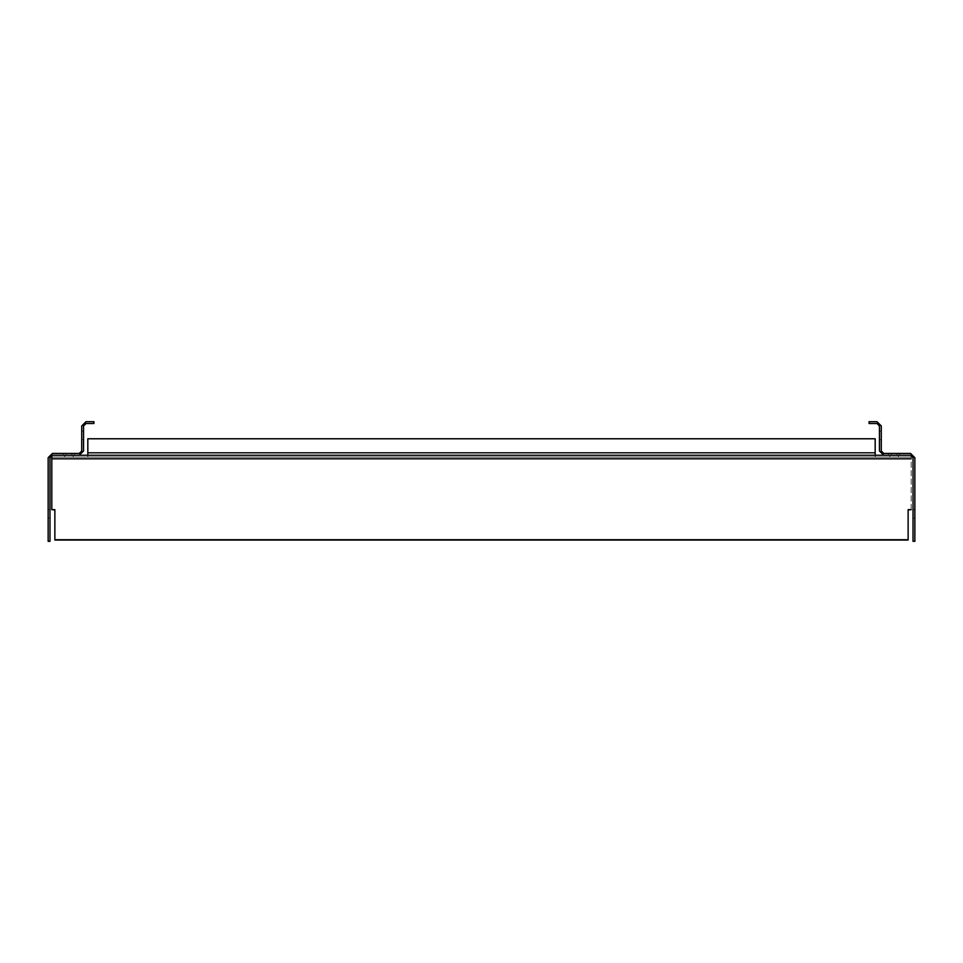 <?xml version="1.0" encoding="UTF-8"?>
<svg xmlns="http://www.w3.org/2000/svg" width="963" height="963" viewBox="0 0 963 963"><rect width="100%" height="100%" fill="white"/><g stroke="black" fill="none" stroke-linecap="round" stroke-linejoin="round"><path stroke-width="0.72" stroke-dasharray="4.82 3.61" d="M74.392 455.258L74.392 453.429L74.392 455.258L74.392 453.429L74.392 455.258L74.392 453.429L63.414 453.429L74.392 453.429L63.414 453.429L63.414 455.258L63.414 453.429L74.392 453.429L63.414 453.429L63.414 455.258L74.392 455.258L63.414 455.258L63.414 453.429L74.392 453.429L74.392 455.258L63.414 455.258L74.392 455.258L63.414 455.258L63.414 453.429L63.414 455.258L74.392 455.258L63.414 455.258L63.414 453.429L74.392 453.429L74.392 455.258L63.414 455.258L74.392 455.258L63.414 455.258L63.414 453.429L63.414 455.258L74.392 455.258L63.414 455.258L63.414 453.429L74.392 453.429L63.414 453.429L63.414 455.258L74.392 455.258L63.414 455.258L63.414 453.429L74.392 453.429L74.392 455.258L63.414 455.258L74.392 455.258L63.414 455.258L63.414 453.429L63.414 455.258L74.392 455.258L63.414 455.258L63.414 453.429L74.392 453.429L74.392 455.258L63.414 455.258L74.392 455.258L63.414 455.258L63.414 453.429L63.414 455.258L74.392 455.258L63.414 455.258L63.414 453.429L74.392 453.429L63.414 453.429L63.414 455.258L74.392 455.258L63.414 455.258L63.414 453.429L74.392 453.429L74.392 455.258L63.414 455.258L74.392 455.258L63.414 455.258L63.414 453.429L63.414 455.258L74.392 455.258L63.414 455.258L63.414 453.429L74.392 453.429L74.392 455.258L63.414 455.258L74.392 455.258L63.414 455.258L63.414 453.429L63.414 455.258L74.392 455.258L63.414 455.258L63.414 453.429L74.392 453.429L63.414 453.429L63.414 455.258L74.392 455.258L63.414 455.258L63.414 453.429L74.392 453.429L74.392 455.258L63.414 455.258L74.392 455.258L63.414 455.258L63.414 453.429L63.414 455.258L74.392 455.258L63.414 455.258L63.414 453.429L74.392 453.429L74.392 455.258L63.414 455.258L74.392 455.258L63.414 455.258L63.414 453.429L63.414 455.258L74.392 455.258L63.414 455.258L63.414 453.429L74.392 453.429L63.414 453.429L63.414 455.258L74.392 455.258L63.414 455.258L63.414 453.429L74.392 453.429L74.392 455.258L63.414 455.258L74.392 455.258L63.414 455.258L63.414 453.429L63.414 455.258L74.392 455.258L63.414 455.258L63.414 453.429L74.392 453.429L74.392 455.258L63.414 455.258L74.392 455.258L63.414 455.258L63.414 453.429L63.414 455.258L74.392 455.258L63.414 455.258L63.414 453.429L74.392 453.429L63.414 453.429L63.414 455.258L74.392 455.258L63.414 455.258L63.414 453.429L74.392 453.429L74.392 455.258L63.414 455.258L74.392 455.258L63.414 455.258L63.414 453.429L63.414 455.258L74.392 455.258L63.414 455.258L63.414 453.429L74.392 453.429L74.392 455.258L63.414 455.258L74.392 455.258L63.414 455.258L63.414 453.429L63.414 455.258L74.392 455.258L63.414 455.258L63.414 453.429L74.392 453.429L63.414 453.429L63.414 455.258L74.392 455.258L63.414 455.258L63.414 453.429L74.392 453.429L74.392 455.258L63.414 455.258L74.392 455.258L63.414 455.258L63.414 453.429L63.414 455.258L74.392 455.258L63.414 455.258L63.414 453.429L74.392 453.429L74.392 455.258L63.414 455.258L74.392 455.258L63.414 455.258L63.414 453.429L63.414 455.258L74.392 455.258L63.414 455.258L63.414 453.429L74.392 453.429L63.414 453.429L63.414 455.258L74.392 455.258L63.414 455.258L63.414 453.429L74.392 453.429L74.392 455.258L63.414 455.258L74.392 455.258L63.414 455.258L63.414 453.429L63.414 455.258L74.392 455.258L63.414 455.258L63.414 453.429L74.392 453.429L74.392 455.258L63.414 455.258L74.392 455.258L63.414 455.258L63.414 453.429L63.414 455.258L74.392 455.258L63.414 455.258L63.414 453.429L74.392 453.429L63.414 453.429L63.414 455.258L74.392 455.258L63.414 455.258L63.414 453.429L74.392 453.429L74.392 455.258L63.414 455.258L74.392 455.258L74.392 453.429L63.414 453.429L63.414 455.258L63.414 453.429L74.392 453.429L74.392 455.258L74.392 453.429L63.414 453.429L63.414 455.258L74.392 455.258L74.392 453.429L74.392 455.258L74.392 453.429L63.414 453.429L74.392 453.429L74.392 455.258L74.392 453.429L63.414 453.429L63.414 455.258L63.414 453.429L74.392 453.429L74.392 455.258L74.392 453.429L63.414 453.429L63.414 455.258L74.392 455.258L74.392 453.429L63.414 453.429L74.392 453.429L74.392 455.258L74.392 453.429L63.414 453.429L63.414 455.258L63.414 453.429L74.392 453.429L74.392 455.258L74.392 453.429L63.414 453.429L63.414 455.258L74.392 455.258L74.392 453.429L74.392 455.258L74.392 453.429L63.414 453.429L74.392 453.429L74.392 455.258L74.392 453.429L63.414 453.429L63.414 455.258L63.414 453.429L74.392 453.429L74.392 455.258L74.392 453.429L63.414 453.429L63.414 455.258L74.392 455.258L74.392 453.429L63.414 453.429L74.392 453.429L74.392 455.258L74.392 453.429L63.414 453.429L63.414 455.258L63.414 453.429L74.392 453.429L74.392 455.258L74.392 453.429L63.414 453.429L63.414 455.258L74.392 455.258L74.392 453.429L74.392 455.258L74.392 453.429L63.414 453.429L74.392 453.429L74.392 455.258L74.392 453.429L63.414 453.429L63.414 455.258L63.414 453.429L74.392 453.429L74.392 455.258L74.392 453.429L63.414 453.429L63.414 455.258L74.392 455.258L74.392 453.429L63.414 453.429L74.392 453.429L74.392 455.258L74.392 453.429L63.414 453.429L63.414 455.258L63.414 453.429L74.392 453.429L74.392 455.258L74.392 453.429L63.414 453.429L63.414 455.258L74.392 455.258L74.392 453.429L74.392 455.258L74.392 453.429L63.414 453.429L74.392 453.429L74.392 455.258L74.392 453.429L63.414 453.429L63.414 455.258L63.414 453.429L74.392 453.429L74.392 455.258L74.392 453.429L63.414 453.429L63.414 455.258L74.392 455.258L74.392 453.429L63.414 453.429L74.392 453.429L74.392 455.258L74.392 453.429L63.414 453.429L63.414 455.258L63.414 453.429L74.392 453.429L74.392 455.258L74.392 453.429L63.414 453.429L63.414 455.258L74.392 455.258L74.392 453.429L74.392 455.258L74.392 453.429L63.414 453.429L74.392 453.429L74.392 455.258L74.392 453.429L63.414 453.429L63.414 455.258L63.414 453.429L74.392 453.429L74.392 455.258L74.392 453.429L63.414 453.429L63.414 455.258L74.392 455.258L74.392 453.429L63.414 453.429L74.392 453.429L74.392 455.258L74.392 453.429L63.414 453.429L63.414 455.258L63.414 453.429L74.392 453.429L74.392 455.258L74.392 453.429L63.414 453.429L63.414 455.258L74.392 455.258L74.392 453.429L74.392 455.258L74.392 453.429L63.414 453.429L74.392 453.429L74.392 455.258L74.392 453.429L63.414 453.429L63.414 455.258L63.414 453.429L74.392 453.429L74.392 455.258L74.392 453.429L63.414 453.429L63.414 455.258L74.392 455.258L74.392 453.429L63.414 453.429L74.392 453.429L74.392 455.258L74.392 453.429L63.414 453.429L63.414 455.258L63.414 453.429L74.392 453.429L74.392 455.258L74.392 453.429L63.414 453.429L63.414 455.258L74.392 455.258L74.392 453.429L74.392 455.258L74.392 453.429L63.414 453.429L74.392 453.429L74.392 455.258L74.392 453.429L63.414 453.429L63.414 455.258L63.414 453.429L74.392 453.429L74.392 455.258L74.392 453.429L63.414 453.429L63.414 455.258L74.392 455.258L74.392 453.429L63.414 453.429L74.392 453.429L74.392 455.258L74.392 453.429L63.414 453.429L63.414 455.258L63.414 453.429L74.392 453.429L74.392 455.258L74.392 453.429L63.414 453.429L63.414 455.258L74.392 455.258L74.392 453.429L74.392 455.258L74.392 453.429L63.414 453.429L74.392 453.429L74.392 455.258L74.392 453.429L63.414 453.429L63.414 455.258M71.744 453.429L66.062 453.429L71.744 453.429L71.744 455.258L66.062 455.258L71.744 455.258L66.062 455.258L71.744 455.258L71.744 453.429L66.062 453.429L71.744 453.429M81.723 431.147L81.723 439.694L81.723 431.147L83.552 431.147L83.552 439.694L83.552 431.147L83.552 439.694L83.552 431.147L83.552 439.694L83.552 431.147L83.552 439.694L83.552 431.147L83.552 439.694L83.552 431.147L83.552 439.694L83.552 431.147L83.552 439.694L83.552 431.147L83.552 439.694L83.552 431.147L83.552 439.694L83.552 431.147L83.552 439.694L83.552 431.147L83.552 439.694L83.552 431.147L83.552 439.694L83.552 431.147L83.552 439.694L83.552 431.147L83.552 439.694L83.552 431.147L83.552 439.694L83.552 431.147L83.552 439.694L83.552 431.147L83.552 439.694L83.552 431.147L83.552 439.694L83.552 431.147L83.552 439.694L83.552 431.147L83.552 439.694L83.552 431.147L83.552 439.694L83.552 431.147L83.552 439.694L83.552 431.147L83.552 439.694L83.552 431.147L83.552 439.694L83.552 431.147L83.552 439.694L83.552 431.147L83.552 439.694L83.552 431.147L83.552 439.694L83.552 431.147L83.552 439.694L83.552 431.147L83.552 439.694L83.552 431.147L83.552 439.694L83.552 431.147L83.552 439.694L83.552 431.147L83.552 439.694L83.552 431.147L83.552 439.694L83.552 431.147L83.552 439.694L83.552 431.147L83.552 439.694L83.552 431.147L83.552 439.694L83.552 431.147L83.552 439.694L83.552 431.147L83.552 439.694L83.552 431.147L83.552 439.694L83.552 431.147L83.552 439.694L83.552 431.147L83.552 439.694L83.552 431.147L83.552 439.694L83.552 431.147L83.552 439.694L83.552 431.147L83.552 439.694L83.552 431.147L83.552 439.694L83.552 431.147L83.552 439.694L83.552 431.147L83.552 439.694L83.552 431.147L83.552 439.694L83.552 431.147L83.552 439.694L83.552 431.147L83.552 439.694L83.552 431.147L83.552 439.694L83.552 431.147L83.552 439.694L83.552 431.147L83.552 439.694L83.552 431.147L83.552 439.694L83.552 431.147L83.552 439.694L83.552 431.147L83.552 439.694L83.552 431.147L83.552 439.694L83.552 431.147L83.552 439.694L83.552 431.147L83.552 439.694L83.552 431.147L83.552 439.694L83.552 431.147L83.552 439.694L83.552 431.147L81.723 431.147L81.723 439.694L81.723 431.147L81.723 439.694L81.723 431.147L83.552 431.147L81.723 431.147L81.723 439.694L81.723 431.147L81.723 439.694L81.723 431.147L83.552 431.147L81.723 431.147L81.723 439.694L81.723 431.147L81.723 439.694L81.723 431.147L83.552 431.147L81.723 431.147L81.723 439.694L81.723 431.147L81.723 439.694L81.723 431.147L83.552 431.147L81.723 431.147L81.723 439.694L81.723 431.147L81.723 439.694L81.723 431.147L83.552 431.147L81.723 431.147L81.723 439.694L81.723 431.147L81.723 439.694L81.723 431.147L83.552 431.147L81.723 431.147L81.723 439.694L81.723 431.147L81.723 439.694L81.723 431.147L83.552 431.147L81.723 431.147L81.723 439.694L81.723 431.147L81.723 439.694L81.723 431.147L83.552 431.147L81.723 431.147L81.723 439.694L81.723 431.147L81.723 439.694L81.723 431.147L83.552 431.147L81.723 431.147L81.723 439.694L81.723 431.147L81.723 439.694L81.723 431.147L83.552 431.147L81.723 431.147L81.723 439.694L81.723 431.147L81.723 439.694L81.723 431.147L83.552 431.147L81.723 431.147L81.723 439.694L81.723 431.147L81.723 439.694L81.723 431.147L83.552 431.147L81.723 431.147L81.723 439.694L81.723 431.147L81.723 439.694L81.723 431.147L83.552 431.147L81.723 431.147L81.723 439.694L81.723 431.147L81.723 439.694L81.723 431.147L83.552 431.147L81.723 431.147L81.723 439.694L81.723 431.147L81.723 439.694L81.723 431.147L83.552 431.147L81.723 431.147L81.723 439.694L81.723 431.147L81.723 439.694L81.723 431.147L83.552 431.147L81.723 431.147L81.723 439.694L81.723 431.147L81.723 439.694L81.723 431.147L83.552 431.147L81.723 431.147L81.723 439.694L81.723 431.147L81.723 439.694L81.723 431.147L83.552 431.147L81.723 431.147L81.723 439.694L81.723 431.147L81.723 439.694L81.723 431.147L83.552 431.147L81.723 431.147L81.723 439.694L81.723 431.147L81.723 439.694L81.723 431.147L83.552 431.147L81.723 431.147L81.723 439.694L81.723 431.147L81.723 439.694L81.723 431.147L83.552 431.147L81.723 431.147L81.723 439.694L81.723 431.147L81.723 439.694L81.723 431.147L83.552 431.147L81.723 431.147L81.723 439.694L81.723 431.147L81.723 439.694L81.723 431.147L83.552 431.147L81.723 431.147L81.723 439.694L81.723 431.147L81.723 439.694L81.723 431.147L83.552 431.147L81.723 431.147L81.723 439.694L81.723 431.147L81.723 439.694L81.723 431.147L83.552 431.147L81.723 431.147L81.723 439.694L81.723 431.147L81.723 439.694L81.723 431.147L83.552 431.147L81.723 431.147L81.723 439.694L81.723 431.147L81.723 439.694L81.723 431.147L83.552 431.147L81.723 431.147L81.723 439.694L81.723 431.147L81.723 439.694L81.723 431.147L83.552 431.147L81.723 431.147L81.723 439.694L81.723 431.147L81.723 439.694L81.723 431.147L83.552 431.147L81.723 431.147L81.723 439.694L81.723 431.147L81.723 439.694L81.723 431.147L83.552 431.147M52.423 453.429L79.279 453.429L81.723 450.985L81.723 425.959M48.15 509.571L48.15 518.118L48.15 509.571L49.98 509.571L49.98 518.118L49.98 509.571L49.98 518.118L49.98 509.571L49.98 518.118L49.98 509.571L49.98 518.118L49.98 509.571L49.98 518.118L49.98 509.571L49.98 518.118L49.98 509.571L48.15 509.571L48.15 518.118L48.15 509.571L48.15 518.118L48.15 509.571L49.98 509.571L48.15 509.571L48.15 518.118L48.15 509.571L48.15 518.118L48.15 509.571L49.98 509.571L48.15 509.571L48.15 518.118L48.15 509.571M48.15 457.702L48.15 541.314L49.98 541.314L49.98 457.702L52.423 455.258L79.279 455.258M83.552 450.985L83.552 425.959L85.996 423.515L93.929 423.515L93.929 421.686L85.996 421.686M899.586 453.429L899.586 455.258L899.586 453.429L888.608 453.429L899.586 453.429L899.586 455.258L888.608 455.258L899.586 455.258L899.586 453.429L888.608 453.429L888.608 455.258L899.586 455.258L888.608 455.258L899.586 455.258L899.586 453.429L899.586 455.258L888.608 455.258L899.586 455.258L899.586 453.429L888.608 453.429L888.608 455.258L899.586 455.258L888.608 455.258L899.586 455.258L899.586 453.429L899.586 455.258L888.608 455.258L899.586 455.258L899.586 453.429L888.608 453.429L899.586 453.429L899.586 455.258L888.608 455.258L899.586 455.258L899.586 453.429L888.608 453.429L888.608 455.258L899.586 455.258L888.608 455.258L899.586 455.258L899.586 453.429L899.586 455.258L888.608 455.258L899.586 455.258L899.586 453.429L888.608 453.429L888.608 455.258L899.586 455.258L888.608 455.258L899.586 455.258L899.586 453.429L899.586 455.258L888.608 455.258L899.586 455.258L899.586 453.429L888.608 453.429L899.586 453.429L899.586 455.258L888.608 455.258L899.586 455.258L899.586 453.429L888.608 453.429L888.608 455.258L899.586 455.258L888.608 455.258L899.586 455.258L899.586 453.429L899.586 455.258L888.608 455.258L899.586 455.258L899.586 453.429L888.608 453.429L888.608 455.258L899.586 455.258L888.608 455.258L899.586 455.258L899.586 453.429L899.586 455.258L888.608 455.258L899.586 455.258L899.586 453.429L888.608 453.429L899.586 453.429L899.586 455.258L888.608 455.258L899.586 455.258L899.586 453.429L888.608 453.429L888.608 455.258L899.586 455.258L888.608 455.258L899.586 455.258L899.586 453.429L899.586 455.258L888.608 455.258L899.586 455.258L899.586 453.429L888.608 453.429L888.608 455.258L899.586 455.258L888.608 455.258L899.586 455.258L899.586 453.429L899.586 455.258L888.608 455.258L899.586 455.258L899.586 453.429L888.608 453.429L899.586 453.429L899.586 455.258L888.608 455.258L899.586 455.258L899.586 453.429L888.608 453.429L888.608 455.258L899.586 455.258L888.608 455.258L899.586 455.258L899.586 453.429L899.586 455.258L888.608 455.258L899.586 455.258L899.586 453.429L888.608 453.429L888.608 455.258L899.586 455.258L888.608 455.258L899.586 455.258L899.586 453.429L899.586 455.258L888.608 455.258L899.586 455.258L899.586 453.429L888.608 453.429L899.586 453.429L899.586 455.258L888.608 455.258L899.586 455.258L899.586 453.429L888.608 453.429L888.608 455.258L899.586 455.258L888.608 455.258L899.586 455.258L899.586 453.429L899.586 455.258L888.608 455.258L899.586 455.258L899.586 453.429L888.608 453.429L888.608 455.258L899.586 455.258L888.608 455.258L899.586 455.258L899.586 453.429L899.586 455.258L888.608 455.258L899.586 455.258L899.586 453.429L888.608 453.429L899.586 453.429L899.586 455.258L888.608 455.258L899.586 455.258L899.586 453.429L888.608 453.429L888.608 455.258L899.586 455.258L888.608 455.258L899.586 455.258L899.586 453.429L899.586 455.258L888.608 455.258L899.586 455.258L899.586 453.429L888.608 453.429L888.608 455.258L899.586 455.258L888.608 455.258L899.586 455.258L899.586 453.429L899.586 455.258L888.608 455.258L899.586 455.258L899.586 453.429L888.608 453.429L899.586 453.429L899.586 455.258L888.608 455.258L899.586 455.258L899.586 453.429L888.608 453.429L888.608 455.258L899.586 455.258L888.608 455.258L899.586 455.258L899.586 453.429L899.586 455.258L888.608 455.258L899.586 455.258L899.586 453.429L888.608 453.429L888.608 455.258L899.586 455.258L888.608 455.258L899.586 455.258L899.586 453.429L899.586 455.258L888.608 455.258L899.586 455.258L899.586 453.429L888.608 453.429L899.586 453.429L899.586 455.258L888.608 455.258L899.586 455.258L899.586 453.429L888.608 453.429L888.608 455.258L888.608 453.429L899.586 453.429L899.586 455.258L888.608 455.258L888.608 453.429L888.608 455.258L888.608 453.429L899.586 453.429L888.608 453.429L888.608 455.258L888.608 453.429L899.586 453.429L899.586 455.258L899.586 453.429L888.608 453.429L888.608 455.258L888.608 453.429L899.586 453.429L899.586 455.258L888.608 455.258L888.608 453.429L899.586 453.429L888.608 453.429L888.608 455.258L888.608 453.429L899.586 453.429L899.586 455.258L899.586 453.429L888.608 453.429L888.608 455.258L888.608 453.429L899.586 453.429L899.586 455.258L888.608 455.258L888.608 453.429L888.608 455.258L888.608 453.429L899.586 453.429L888.608 453.429L888.608 455.258L888.608 453.429L899.586 453.429L899.586 455.258L899.586 453.429L888.608 453.429L888.608 455.258L888.608 453.429L899.586 453.429L899.586 455.258L888.608 455.258L888.608 453.429L899.586 453.429L888.608 453.429L888.608 455.258L888.608 453.429L899.586 453.429L899.586 455.258L899.586 453.429L888.608 453.429L888.608 455.258L888.608 453.429L899.586 453.429L899.586 455.258L888.608 455.258L888.608 453.429L888.608 455.258L888.608 453.429L899.586 453.429L888.608 453.429L888.608 455.258L888.608 453.429L899.586 453.429L899.586 455.258L899.586 453.429L888.608 453.429L888.608 455.258L888.608 453.429L899.586 453.429L899.586 455.258L888.608 455.258L888.608 453.429L899.586 453.429L888.608 453.429L888.608 455.258L888.608 453.429L899.586 453.429L899.586 455.258L899.586 453.429L888.608 453.429L888.608 455.258L888.608 453.429L899.586 453.429L899.586 455.258L888.608 455.258L888.608 453.429L888.608 455.258L888.608 453.429L899.586 453.429L888.608 453.429L888.608 455.258L888.608 453.429L899.586 453.429L899.586 455.258L899.586 453.429L888.608 453.429L888.608 455.258L888.608 453.429L899.586 453.429L899.586 455.258L888.608 455.258L888.608 453.429L899.586 453.429L888.608 453.429L888.608 455.258L888.608 453.429L899.586 453.429L899.586 455.258L899.586 453.429L888.608 453.429L888.608 455.258L888.608 453.429L899.586 453.429L899.586 455.258L888.608 455.258L888.608 453.429L888.608 455.258L888.608 453.429L899.586 453.429L888.608 453.429L888.608 455.258L888.608 453.429L899.586 453.429L899.586 455.258L899.586 453.429L888.608 453.429L888.608 455.258L888.608 453.429L899.586 453.429L899.586 455.258L888.608 455.258L888.608 453.429L899.586 453.429L888.608 453.429L888.608 455.258L888.608 453.429L899.586 453.429L899.586 455.258L899.586 453.429L888.608 453.429L888.608 455.258L888.608 453.429L899.586 453.429L899.586 455.258L888.608 455.258L888.608 453.429L888.608 455.258L888.608 453.429L899.586 453.429L888.608 453.429L888.608 455.258L888.608 453.429L899.586 453.429L899.586 455.258L899.586 453.429L888.608 453.429L888.608 455.258L888.608 453.429L899.586 453.429L899.586 455.258L888.608 455.258L888.608 453.429L899.586 453.429L888.608 453.429L888.608 455.258L888.608 453.429L899.586 453.429L899.586 455.258L899.586 453.429L888.608 453.429L888.608 455.258L888.608 453.429L899.586 453.429L899.586 455.258L888.608 455.258L888.608 453.429L888.608 455.258L888.608 453.429L899.586 453.429L888.608 453.429L888.608 455.258L888.608 453.429L899.586 453.429L899.586 455.258L899.586 453.429L888.608 453.429L888.608 455.258L888.608 453.429L899.586 453.429L899.586 455.258L888.608 455.258L888.608 453.429L899.586 453.429L888.608 453.429L888.608 455.258L888.608 453.429L899.586 453.429L899.586 455.258L899.586 453.429L888.608 453.429L888.608 455.258L888.608 453.429L899.586 453.429L899.586 455.258L888.608 455.258L888.608 453.429L888.608 455.258L888.608 453.429L899.586 453.429L888.608 453.429L888.608 455.258L888.608 453.429L899.586 453.429L899.586 455.258L899.586 453.429L888.608 453.429L888.608 455.258L888.608 453.429L899.586 453.429L899.586 455.258L888.608 455.258L888.608 453.429L899.586 453.429L888.608 453.429L888.608 455.258L888.608 453.429L888.608 455.258L888.608 453.429L899.586 453.429M891.257 453.429L896.938 453.429L891.257 453.429L891.257 455.258L896.938 455.258L891.257 455.258L896.938 455.258L891.257 455.258L891.257 453.429L896.938 453.429L891.257 453.429M881.277 431.147L881.277 439.694L881.277 431.147L879.448 431.147L879.448 439.694L879.448 431.147L879.448 439.694L879.448 431.147L879.448 439.694L879.448 431.147L879.448 439.694L879.448 431.147L879.448 439.694L879.448 431.147L879.448 439.694L879.448 431.147L879.448 439.694L879.448 431.147L879.448 439.694L879.448 431.147L879.448 439.694L879.448 431.147L879.448 439.694L879.448 431.147L879.448 439.694L879.448 431.147L879.448 439.694L879.448 431.147L879.448 439.694L879.448 431.147L879.448 439.694L879.448 431.147L879.448 439.694L879.448 431.147L879.448 439.694L879.448 431.147L879.448 439.694L879.448 431.147L879.448 439.694L879.448 431.147L879.448 439.694L879.448 431.147L879.448 439.694L879.448 431.147L879.448 439.694L879.448 431.147L879.448 439.694L879.448 431.147L879.448 439.694L879.448 431.147L879.448 439.694L879.448 431.147L879.448 439.694L879.448 431.147L879.448 439.694L879.448 431.147L879.448 439.694L879.448 431.147L879.448 439.694L879.448 431.147L879.448 439.694L879.448 431.147L879.448 439.694L879.448 431.147L879.448 439.694L879.448 431.147L879.448 439.694L879.448 431.147L879.448 439.694L879.448 431.147L879.448 439.694L879.448 431.147L879.448 439.694L879.448 431.147L879.448 439.694L879.448 431.147L879.448 439.694L879.448 431.147L879.448 439.694L879.448 431.147L879.448 439.694L879.448 431.147L879.448 439.694L879.448 431.147L879.448 439.694L879.448 431.147L879.448 439.694L879.448 431.147L879.448 439.694L879.448 431.147L879.448 439.694L879.448 431.147L879.448 439.694L879.448 431.147L879.448 439.694L879.448 431.147L879.448 439.694L879.448 431.147L879.448 439.694L879.448 431.147L879.448 439.694L879.448 431.147L879.448 439.694L879.448 431.147L879.448 439.694L879.448 431.147L879.448 439.694L879.448 431.147L879.448 439.694L879.448 431.147L879.448 439.694L879.448 431.147L879.448 439.694L879.448 431.147L879.448 439.694L879.448 431.147L879.448 439.694L879.448 431.147L879.448 439.694L879.448 431.147L879.448 439.694L879.448 431.147L879.448 439.694L879.448 431.147L879.448 439.694L879.448 431.147L881.277 431.147L881.277 439.694L881.277 431.147L881.277 439.694L881.277 431.147L879.448 431.147L881.277 431.147L881.277 439.694L881.277 431.147L881.277 439.694L881.277 431.147L879.448 431.147L881.277 431.147L881.277 439.694L881.277 431.147L881.277 439.694L881.277 431.147L879.448 431.147L881.277 431.147L881.277 439.694L881.277 431.147L881.277 439.694L881.277 431.147L879.448 431.147L881.277 431.147L881.277 439.694L881.277 431.147L881.277 439.694L881.277 431.147L879.448 431.147L881.277 431.147L881.277 439.694L881.277 431.147L881.277 439.694L881.277 431.147L879.448 431.147L881.277 431.147L881.277 439.694L881.277 431.147L881.277 439.694L881.277 431.147L879.448 431.147L881.277 431.147L881.277 439.694L881.277 431.147L881.277 439.694L881.277 431.147L879.448 431.147L881.277 431.147L881.277 439.694L881.277 431.147L881.277 439.694L881.277 431.147L879.448 431.147L881.277 431.147L881.277 439.694L881.277 431.147L881.277 439.694L881.277 431.147L879.448 431.147L881.277 431.147L881.277 439.694L881.277 431.147L881.277 439.694L881.277 431.147L879.448 431.147L881.277 431.147L881.277 439.694L881.277 431.147L881.277 439.694L881.277 431.147L879.448 431.147L881.277 431.147L881.277 439.694L881.277 431.147L881.277 439.694L881.277 431.147L879.448 431.147L881.277 431.147L881.277 439.694L881.277 431.147L881.277 439.694L881.277 431.147L879.448 431.147L881.277 431.147L881.277 439.694L881.277 431.147L881.277 439.694L881.277 431.147L879.448 431.147L881.277 431.147L881.277 439.694L881.277 431.147L881.277 439.694L881.277 431.147L879.448 431.147L881.277 431.147L881.277 439.694L881.277 431.147L881.277 439.694L881.277 431.147L879.448 431.147L881.277 431.147L881.277 439.694L881.277 431.147L881.277 439.694L881.277 431.147L879.448 431.147L881.277 431.147L881.277 439.694L881.277 431.147L881.277 439.694L881.277 431.147L879.448 431.147L881.277 431.147L881.277 439.694L881.277 431.147L881.277 439.694L881.277 431.147L879.448 431.147L881.277 431.147L881.277 439.694L881.277 431.147L881.277 439.694L881.277 431.147L879.448 431.147L881.277 431.147L881.277 439.694L881.277 431.147L881.277 439.694L881.277 431.147L879.448 431.147L881.277 431.147L881.277 439.694L881.277 431.147L881.277 439.694L881.277 431.147L879.448 431.147L881.277 431.147L881.277 439.694L881.277 431.147L881.277 439.694L881.277 431.147L879.448 431.147L881.277 431.147L881.277 439.694L881.277 431.147L881.277 439.694L881.277 431.147L879.448 431.147L881.277 431.147L881.277 439.694L881.277 431.147L881.277 439.694L881.277 431.147L879.448 431.147L881.277 431.147L881.277 439.694L881.277 431.147L881.277 439.694L881.277 431.147L879.448 431.147L881.277 431.147L881.277 439.694L881.277 431.147L881.277 439.694L881.277 431.147L879.448 431.147L881.277 431.147L881.277 439.694L881.277 431.147L881.277 439.694L881.277 431.147L879.448 431.147L881.277 431.147L881.277 439.694L881.277 431.147L881.277 439.694L881.277 431.147L879.448 431.147M881.277 425.959L881.277 450.985L883.721 453.429L910.577 453.429M914.85 509.571L914.85 518.118L914.85 509.571L913.02 509.571L913.02 518.118L913.02 509.571L913.02 518.118L913.02 509.571L913.02 518.118L913.02 509.571L913.02 518.118L913.02 509.571L913.02 518.118L913.02 509.571L913.02 518.118L913.02 509.571L914.85 509.571L914.85 518.118L914.85 509.571L914.85 518.118L914.85 509.571L913.02 509.571L914.85 509.571L914.85 518.118L914.85 509.571L914.85 518.118L914.85 509.571L913.02 509.571L914.85 509.571L914.85 518.118L914.85 509.571M52.423 455.258L51.809 457.088L51.809 455.258L87.826 455.258L87.826 457.088L51.809 457.088L51.809 509.969L51.809 457.088L87.826 457.088L87.826 455.258L875.174 455.258L875.174 457.088L87.826 457.088L87.826 438.779L875.174 438.779L875.174 455.258L911.191 455.258L883.721 455.258L910.577 455.258L913.02 457.702L913.02 541.314L914.85 541.314L914.85 457.702M877.004 421.686L869.071 421.686L869.071 423.515L877.004 423.515L879.448 425.959L879.448 450.985M68.903 455.258L64.629 455.258L68.903 455.258M68.903 457.088L64.629 457.088L68.903 457.088M894.097 455.258L898.371 455.258L894.097 455.258M894.097 457.088L898.371 457.088L894.097 457.088M51.809 455.33L911.191 455.258L911.191 457.088L875.174 457.088L875.174 438.779L87.826 438.779L87.826 457.088L875.174 457.088L875.174 455.258L875.174 457.088L911.191 457.088L911.191 509.969L908.133 509.969L908.133 540.038L54.867 540.038L54.867 509.969L54.867 540.038L908.133 540.038M51.809 457.088L911.191 457.088L51.809 457.088M54.867 509.969L51.809 509.969L54.867 509.656L54.867 539.725M911.191 509.969L908.133 509.969M911.191 509.656L911.191 455.258L910.577 455.258M87.826 438.779L87.826 455.258L875.174 455.258M51.809 455.258L51.809 509.656M87.826 452.815L875.174 452.815M911.191 459.11L51.809 459.11L911.191 459.11M911.191 458.797L51.809 458.797M66.062 453.429L66.062 455.258L66.062 453.429M81.723 439.694L83.552 439.694M48.15 518.118L49.98 518.118L48.15 518.118M896.938 453.429L896.938 455.258L896.938 453.429M881.277 439.694L879.448 439.694M914.85 518.118L913.02 518.118L914.85 518.118M73.176 455.258L73.176 457.088L73.176 455.258M64.629 455.258L64.629 457.088L64.629 455.258M898.371 455.258L898.371 457.088L898.371 455.258M889.824 455.258L889.824 457.088L889.824 455.258"/><path stroke-width="1.44" d="M52.423 453.429L48.15 457.702L52.423 453.429L79.279 453.429L81.723 450.985L81.723 425.959L85.996 421.686L81.723 425.959M79.279 455.258L83.552 450.985L79.279 455.258L52.423 455.258L49.98 457.702L49.98 541.314L48.15 541.314L48.15 457.702M85.996 421.686L93.929 421.686L93.929 423.515L85.996 423.515L83.552 425.959L83.552 450.985M910.577 453.429L914.85 457.702L910.577 453.429L883.721 453.429L881.277 450.985L881.277 425.959L877.004 421.686L869.071 421.686L869.071 423.515L877.004 423.515L879.448 425.959L879.448 450.985L883.721 455.258L879.448 450.985M914.85 457.702L914.85 541.314L913.02 541.314L913.02 457.702L910.577 455.258L875.174 455.258L875.174 452.815L875.174 455.258M877.004 421.686L881.277 425.959M875.174 438.779L875.174 452.815L875.174 438.779L87.826 438.779L875.174 438.779M74.392 455.258L87.826 455.258L87.826 438.779M908.133 540.038L908.133 509.969L911.191 509.656L908.133 509.656L908.133 540.038L54.867 540.038L54.867 509.656L51.809 509.656L54.867 509.969M908.133 509.656L908.133 539.725L54.867 539.725M51.809 509.656L51.809 455.258L911.191 455.258M63.414 455.258L51.809 455.258M875.174 452.815L87.826 452.815M51.809 458.797L911.191 458.797"/></g></svg>
